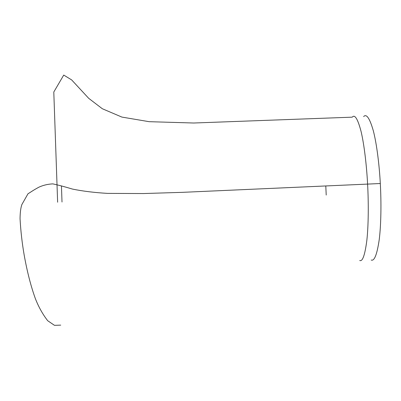 <?xml version="1.0" encoding="UTF-8"?>
<svg xmlns="http://www.w3.org/2000/svg" width="401" height="401" viewBox="0 0 401 401"><rect width="100%" height="100%" fill="white"/><g stroke="black" fill="none" stroke-linecap="round" stroke-linejoin="round"><path stroke-width="0.6" d="M325.797 186.194L326.213 195.046M367.597 184.094C368.639 202.896 368.519 225.237 366.85 240.319C364.93 255.096 362.549 261.823 359.712 260.5C362.549 261.823 364.93 255.096 366.85 240.319C368.519 225.242 368.639 202.896 367.597 184.099C366.609 165.352 364.173 144.365 361.05 131.373C357.732 118.841 354.795 114.105 352.243 117.167C354.795 114.105 357.732 118.841 361.05 131.368C364.168 144.365 366.609 165.347 367.597 184.094L182.184 192.35L143.378 193.548L107.613 193.387C94.446 192.615 82.731 191.182 72.481 189.082C65.178 186.871 58.621 185.132 52.812 183.874C47.734 184.129 43.072 185.242 38.822 187.222C32.561 190.625 31.017 191.979 27.995 193.763L21.895 204.51C20.747 207.658 20.13 212.395 20.05 218.735C20.747 231.166 22.125 243.282 24.18 255.086C27.168 271.763 30.907 286.304 35.393 298.705C38.636 306.981 42.732 314.319 47.689 320.715L54.466 325.336L60.721 325.131M363.637 116.586C366.474 113.508 369.702 118.23 373.316 130.756C376.709 143.753 379.311 164.751 380.308 183.513C381.371 202.33 381.13 224.695 379.206 239.798C377.005 254.6 374.339 261.347 371.206 260.033M57.629 202.219L53.794 92.019L63.734 75.072L71.644 79.904L88.691 98.32L102.325 108.741L121.889 117.082L149.132 121.683L193.713 123.012L352.243 117.167M61.443 185.869L62.01 202.019M367.597 184.099L380.308 183.513"/></g></svg>
